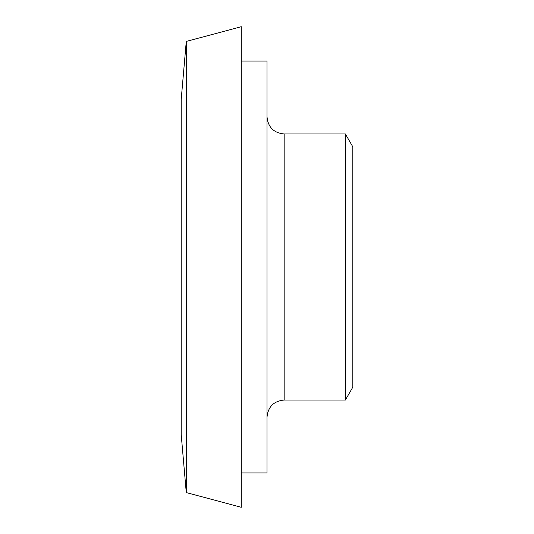 <?xml version="1.0" encoding="UTF-8"?>
<svg xmlns="http://www.w3.org/2000/svg" width="534" height="534" viewBox="0 0 534 534"><rect width="100%" height="100%" fill="white"/><g stroke="black" fill="none" stroke-linecap="round" stroke-linejoin="round"><path stroke-width="0.8" d="M241.255 61.03L267 61.03L267 472.97L241.255 472.97M284.161 133.974L345.391 133.974L345.391 400.026L284.161 400.026L284.161 133.974C273.755 132.946 268.035 127.225 267 116.812M186.273 41.432L181.18 99.651L181.18 434.349L186.273 492.568L241.255 507.3L241.255 26.7L186.273 41.432L186.273 492.568M345.391 133.974L352.82 146.85L352.82 387.15L345.391 400.026M284.161 400.026C273.755 401.054 268.035 406.774 267 417.188"/></g></svg>
